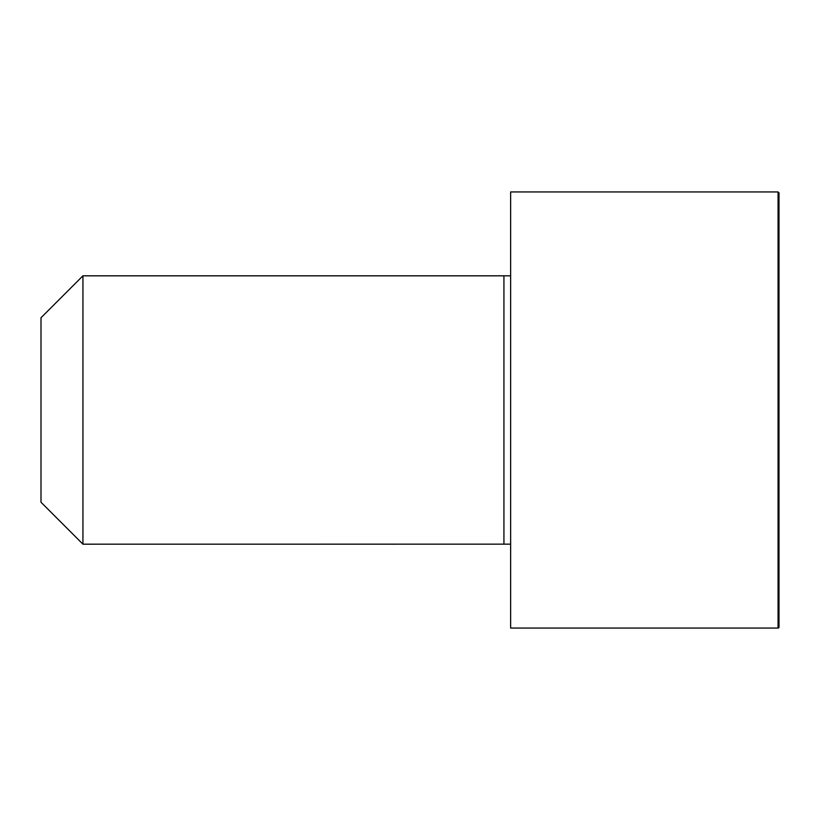 <?xml version="1.0" encoding="UTF-8"?>
<svg xmlns="http://www.w3.org/2000/svg" width="820" height="820" viewBox="0 0 820 820"><rect width="100%" height="100%" fill="white"/><g stroke="black" fill="none" stroke-linecap="round" stroke-linejoin="round"><path stroke-width="1.23" d="M510.634 544.152L82.933 544.183L41 502.25L41 317.75L82.933 275.817L82.933 544.183M778.067 191.952L510.634 191.952L510.634 628.048L778.067 628.048A0.933 0.933 0 0 0 779 627.115L779 192.885L778.067 191.952L778.067 628.048M510.634 275.848L503.931 275.817L503.931 544.183M503.931 275.817L82.933 275.817"/></g></svg>
